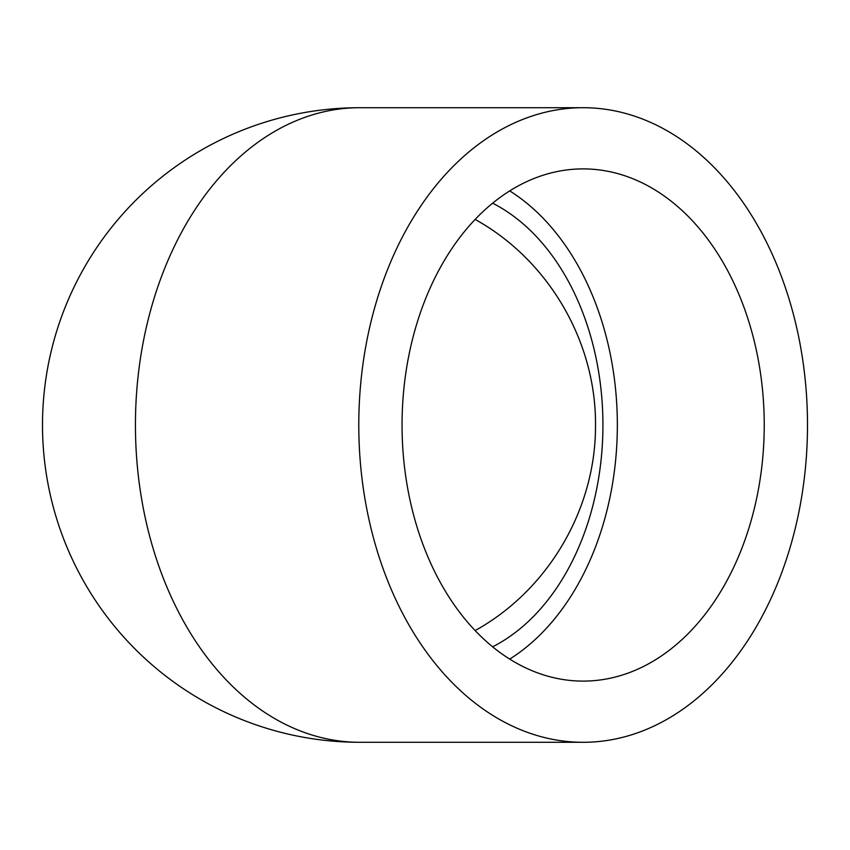 <?xml version="1.0" encoding="UTF-8"?>
<svg xmlns="http://www.w3.org/2000/svg" width="850" height="850" viewBox="0 0 850 850"><rect width="100%" height="100%" fill="white"/><g stroke="black" fill="none" stroke-linecap="round" stroke-linejoin="round"><path stroke-width="1.27" d="M583.143 107.706L359.794 107.706A317.294 317.294 0 0 0 42.5 425A317.294 317.294 0 0 0 359.794 742.294A317.294 224.357 90 0 1 135.437 425A317.294 224.357 90 0 1 359.794 107.706A317.294 317.294 0 0 0 42.5 425A317.294 317.294 0 0 0 359.794 742.294L583.143 742.294A317.294 224.357 90 0 0 807.5 425A317.294 224.357 90 0 0 583.143 107.706A317.294 224.357 90 0 0 358.785 425A317.294 224.357 90 0 0 583.143 742.294M475.129 630.572C548.346 590.112 596.052 508.651 595.51 425C596.052 341.349 548.346 259.887 475.129 219.428M402.05 425A256.105 181.093 -90 0 1 583.143 168.895A256.105 181.093 -90 0 1 764.235 425A256.105 181.093 -90 0 1 583.143 681.105A256.105 181.093 -90 0 1 402.05 425M509.703 659.101A256.105 181.093 90 0 0 617.344 425A256.105 181.093 90 0 0 509.703 190.899M492.628 646.818A235.716 166.674 90 0 0 602.926 425A235.716 166.674 90 0 0 492.628 203.182"/></g></svg>
